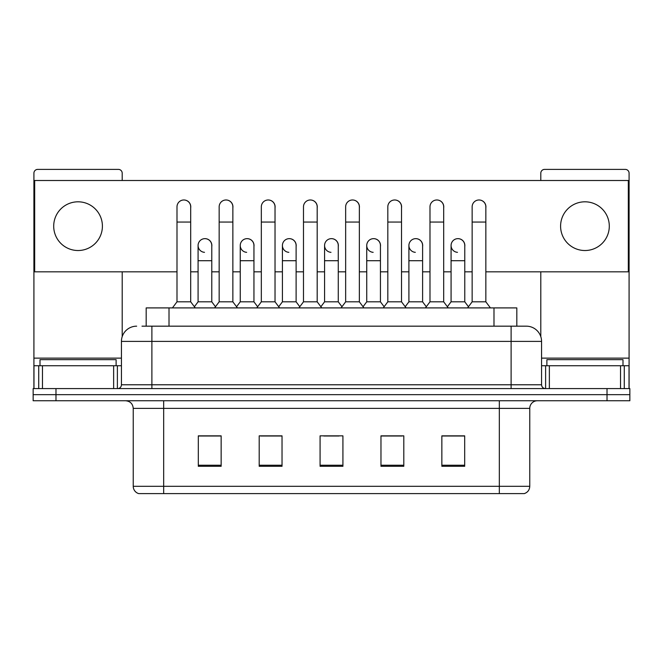 <?xml version="1.0" encoding="UTF-8"?>
<svg xmlns="http://www.w3.org/2000/svg" width="663" height="663" viewBox="0 0 663 663"><rect width="100%" height="100%" fill="white"/><g stroke="black" fill="none" stroke-linecap="round" stroke-linejoin="round"><path stroke-width="0.99" d="M141.99 326.171L151.885 326.171L141.99 326.171L146.183 326.171L146.183 307.905L516.817 307.905L516.817 326.171M529.762 486.31C529.555 489.957 527.731 492.394 524.284 493.612L499.322 493.612L499.322 486.31L529.762 486.31L529.762 408.375A7.608 7.608 0 0 1 537.378 400.759M499.322 493.612L138.716 493.612A7.608 7.608 0 0 1 133.238 486.31L133.238 408.375C132.782 403.75 130.246 401.214 125.622 400.759M55.982 388.584L629.85 388.584L629.85 394.667L33.15 394.667L33.15 400.759L55.982 400.759L55.982 394.667L33.15 394.667L33.15 388.584L55.982 388.584L55.982 394.667L629.85 394.667L629.85 400.759L55.982 400.759M464.688 466.288L464.688 435.848L441.856 435.848L441.856 466.288L464.688 466.288M403.8 466.288L403.8 435.848L380.968 435.848L380.968 466.288L403.8 466.288M221.144 466.288L221.144 435.848L198.312 435.848L198.312 466.288L221.144 466.288M282.032 466.288L282.032 435.848L259.2 435.848L259.2 466.288L282.032 466.288M342.92 466.288L342.92 435.848L320.08 435.848L320.08 466.288L342.92 466.288M485.631 493.612L177.369 493.612M450.31 435.997L444.45 435.997M281.651 435.997L275.791 435.997M260.567 435.997L282.032 435.997M218.4 435.997L212.541 435.997M380.968 435.997L402.284 435.997M387.059 435.997L381.2 435.997M323.809 435.997L339.033 435.997M221.144 435.997L198.312 435.997M464.688 435.997L441.856 435.997M136.661 326.171A15.224 15.224 0 0 0 121.437 341.395L121.437 384.78A3.804 3.804 0 0 1 117.633 388.584M541.563 341.395L151.885 341.395L151.885 326.171L526.339 326.171A15.224 15.224 0 0 1 541.563 341.395L541.563 384.78C541.77 387.068 543.038 388.336 545.367 388.584M151.885 388.584L151.885 384.78L511.115 384.78L511.115 326.171L526.107 326.171M176.996 222.055L190.695 222.055L190.695 301.814L176.996 301.814L176.996 206.831A6.854 6.854 0 0 1 184.281 199.994A6.854 6.854 0 0 1 190.695 206.831A6.854 6.854 0 0 0 184.281 199.994M176.996 301.814L172.43 307.905M190.695 301.814L195.262 307.905M204.502 252.33A6.854 6.854 0 0 1 198.08 245.492A6.854 6.854 0 0 1 205.356 238.663A6.854 6.854 0 0 1 211.779 245.492L211.779 260.716L198.08 260.716L198.08 245.492M211.779 260.716L211.779 301.814L198.08 301.814L198.08 260.716M198.08 301.814L194.392 306.737M211.779 301.814L215.467 306.737M219.163 222.055L232.862 222.055L232.862 301.814L219.163 301.814L219.163 206.831A6.854 6.854 0 0 1 226.439 199.994A6.854 6.854 0 0 1 232.862 206.831A6.854 6.854 0 0 0 226.439 199.994M219.163 301.814L214.597 307.905M232.862 301.814L237.429 307.905M261.33 222.055L275.029 222.055L275.029 301.814L261.33 301.814L261.33 206.831A6.854 6.854 0 0 1 268.606 199.994A6.854 6.854 0 0 1 275.029 206.831A6.854 6.854 0 0 0 268.606 199.994M261.33 301.814L256.763 307.905M275.029 301.814L279.595 307.905M303.488 222.055L317.187 222.055L317.187 301.814L303.488 301.814L303.488 206.831A6.854 6.854 0 0 1 310.773 199.994A6.854 6.854 0 0 1 317.187 206.831A6.854 6.854 0 0 0 310.773 199.994M303.488 301.814L298.922 307.905M317.187 301.814L321.754 307.905M345.655 222.055L359.354 222.055L359.354 301.814L345.655 301.814L345.655 206.831A6.854 6.854 0 0 1 352.94 199.994A6.854 6.854 0 0 1 359.354 206.831A6.854 6.854 0 0 0 352.94 199.994M345.655 301.814L341.089 307.905M359.354 301.814L363.921 307.905M246.661 252.33A6.854 6.854 0 0 1 240.246 245.492A6.854 6.854 0 0 1 247.523 238.663A6.854 6.854 0 0 1 253.946 245.492L253.946 260.716L240.246 260.716L240.246 245.492M253.946 260.716L253.946 301.814L240.246 301.814L240.246 260.716M240.246 301.814L236.55 306.737M253.946 301.814L257.634 306.737M288.828 252.33A6.854 6.854 0 0 1 282.413 245.492A6.854 6.854 0 0 1 289.69 238.663A6.854 6.854 0 0 1 296.112 245.492L296.112 260.716L282.413 260.716L282.413 245.492M296.112 260.716L296.112 301.814L282.413 301.814L282.413 260.716M282.413 301.814L278.717 306.737M296.112 301.814L299.8 306.737M330.994 252.33A6.854 6.854 0 0 1 324.572 245.492A6.854 6.854 0 0 1 331.856 238.663A6.854 6.854 0 0 1 338.271 245.492L338.271 260.716L324.572 260.716L324.572 245.492M338.271 260.716L338.271 301.814L324.572 301.814L324.572 260.716M324.572 301.814L320.884 306.737M338.271 301.814L341.967 306.737M116.108 365.752L116.108 359.661L40.004 359.661L40.004 365.752M622.996 365.752L622.996 359.661L546.892 359.661L546.892 365.752M113.638 388.584L113.638 365.752L42.473 365.752L42.473 388.584M122.199 180.502L122.199 173.192A3.804 3.804 0 0 0 118.395 169.388L37.716 169.388A3.804 3.804 0 0 0 33.912 173.192L33.912 365.752L42.473 365.752M122.199 271.83L122.199 336.638M113.638 365.752L121.437 365.752M33.912 388.584L33.912 365.752M620.527 388.584L620.527 365.752L549.362 365.752L549.362 388.584M629.088 388.584L629.088 365.752L629.088 388.584M620.527 365.752L629.088 365.752L629.088 173.192A3.804 3.804 0 0 0 625.284 169.388L544.605 169.388A3.804 3.804 0 0 0 540.801 173.192L540.801 180.502M540.801 271.83L540.801 336.638M541.563 365.752L549.362 365.752M464.771 246.512A6.854 6.854 0 0 0 457.959 238.647M422.604 246.512A6.854 6.854 0 0 0 415.792 238.647M380.438 246.512A6.854 6.854 0 0 0 373.625 238.647M479.076 199.986A6.854 6.854 0 0 0 479.042 199.986A6.854 6.854 0 0 1 485.846 207.851M443.688 207.851A6.854 6.854 0 0 0 436.876 199.986M338.271 246.512A6.854 6.854 0 0 0 331.459 238.647M289.333 238.647A6.854 6.854 0 0 0 289.3 238.647A6.854 6.854 0 0 1 296.112 246.512M253.946 246.512A6.854 6.854 0 0 0 247.133 238.647M359.354 207.851A6.854 6.854 0 0 0 352.542 199.986M317.187 207.851A6.854 6.854 0 0 0 310.383 199.986M275.029 207.851A6.854 6.854 0 0 0 268.217 199.986M232.862 207.851A6.854 6.854 0 0 0 226.05 199.986M401.521 207.851A6.854 6.854 0 0 0 394.709 199.986M211.779 246.512A6.854 6.854 0 0 0 204.966 238.647M190.695 207.851A6.854 6.854 0 0 0 183.883 199.986M584.948 201.809A24.357 24.357 0 0 0 560.591 226.166A24.357 24.357 0 0 0 584.948 250.523A24.357 24.357 0 0 0 609.297 226.166A24.357 24.357 0 0 0 584.948 201.809M78.052 201.809A24.357 24.357 0 0 0 53.703 226.166A24.357 24.357 0 0 0 78.052 250.523A24.357 24.357 0 0 0 102.409 226.166A24.357 24.357 0 0 0 78.052 201.809M485.846 271.83L628.325 271.83L628.325 180.502L34.675 180.502L34.675 271.83L176.996 271.83M190.695 271.83L198.08 271.83M211.779 271.83L219.163 271.83M232.862 271.83L240.246 271.83M253.946 271.83L261.33 271.83M275.029 271.83L282.413 271.83M296.112 271.83L303.488 271.83M317.187 271.83L324.572 271.83M338.271 271.83L345.655 271.83M359.354 271.83L366.738 271.83M380.438 271.83L387.822 271.83M401.521 271.83L408.905 271.83M422.604 271.83L429.989 271.83M443.688 271.83L451.072 271.83M464.771 271.83L472.147 271.83M387.822 222.055L401.521 222.055L401.521 301.814L387.822 301.814L387.822 206.831A6.854 6.854 0 0 1 395.098 199.994A6.854 6.854 0 0 1 401.521 206.831A6.854 6.854 0 0 0 395.098 199.994M387.822 301.814L383.255 307.905M401.521 301.814L406.087 307.905M429.989 222.055L443.688 222.055L443.688 301.814L429.989 301.814L429.989 206.831A6.854 6.854 0 0 1 437.265 199.994A6.854 6.854 0 0 1 443.688 206.831A6.854 6.854 0 0 0 437.265 199.994M429.989 301.814L425.422 307.905M443.688 301.814L448.254 307.905M472.147 222.055L485.846 222.055L485.846 301.814L472.147 301.814L472.147 206.831A6.854 6.854 0 0 1 479.432 199.994A6.854 6.854 0 0 1 485.846 206.831A6.854 6.854 0 0 0 479.432 199.994M472.147 301.814L467.581 307.905M485.846 301.814L490.421 307.905M373.161 252.33A6.854 6.854 0 0 1 366.738 245.492A6.854 6.854 0 0 1 374.015 238.663A6.854 6.854 0 0 1 380.438 245.492L380.438 260.716L366.738 260.716L366.738 245.492M380.438 260.716L380.438 301.814L366.738 301.814L366.738 260.716M366.738 301.814L363.051 306.737M380.438 301.814L384.134 306.737M415.32 252.33A6.854 6.854 0 0 1 408.905 245.492A6.854 6.854 0 0 1 416.182 238.663A6.854 6.854 0 0 1 422.604 245.492L422.604 260.716L408.905 260.716L408.905 245.492M422.604 260.716L422.604 301.814L408.905 301.814L408.905 260.716M408.905 301.814L405.209 306.737M422.604 301.814L426.292 306.737M457.487 252.33A6.854 6.854 0 0 1 451.072 245.492A6.854 6.854 0 0 1 458.348 238.663A6.854 6.854 0 0 1 464.771 245.492L464.771 260.716L451.072 260.716L451.072 245.492M464.771 260.716L464.771 301.814L451.072 301.814L451.072 260.716M451.072 301.814L447.376 306.737M464.771 301.814L468.459 306.737M169.015 326.171L169.015 307.905M493.985 326.171L493.985 307.905M499.322 400.759L499.322 408.375L133.238 408.375M529.762 408.375L499.322 408.375L499.322 486.31L163.678 486.31L163.678 493.612M133.238 486.31L163.678 486.31L163.678 400.759M607.018 400.759L607.018 388.584M342.92 465.235L320.08 465.235M282.032 465.235L259.2 465.235M221.144 465.235L198.312 465.235M403.8 465.235L380.968 465.235M464.688 465.235L441.856 465.235M121.437 384.78L151.885 384.78L151.885 341.395L121.437 341.395M511.115 388.584L511.115 384.78L541.563 384.78M121.437 358.136L33.912 358.136M117.384 365.752L117.384 388.584M33.97 365.752L33.97 388.584M38.727 388.584L38.727 365.752M629.088 358.136L541.563 358.136M629.03 388.584L629.03 365.752M624.273 365.752L624.273 388.584M545.616 388.584L545.616 365.752M190.695 222.055L190.695 206.831M232.862 222.055L232.862 206.831M275.029 222.055L275.029 206.831M317.187 222.055L317.187 206.831M359.354 222.055L359.354 206.831M401.521 222.055L401.521 206.831M443.688 222.055L443.688 206.831M485.846 222.055L485.846 206.831"/></g></svg>
